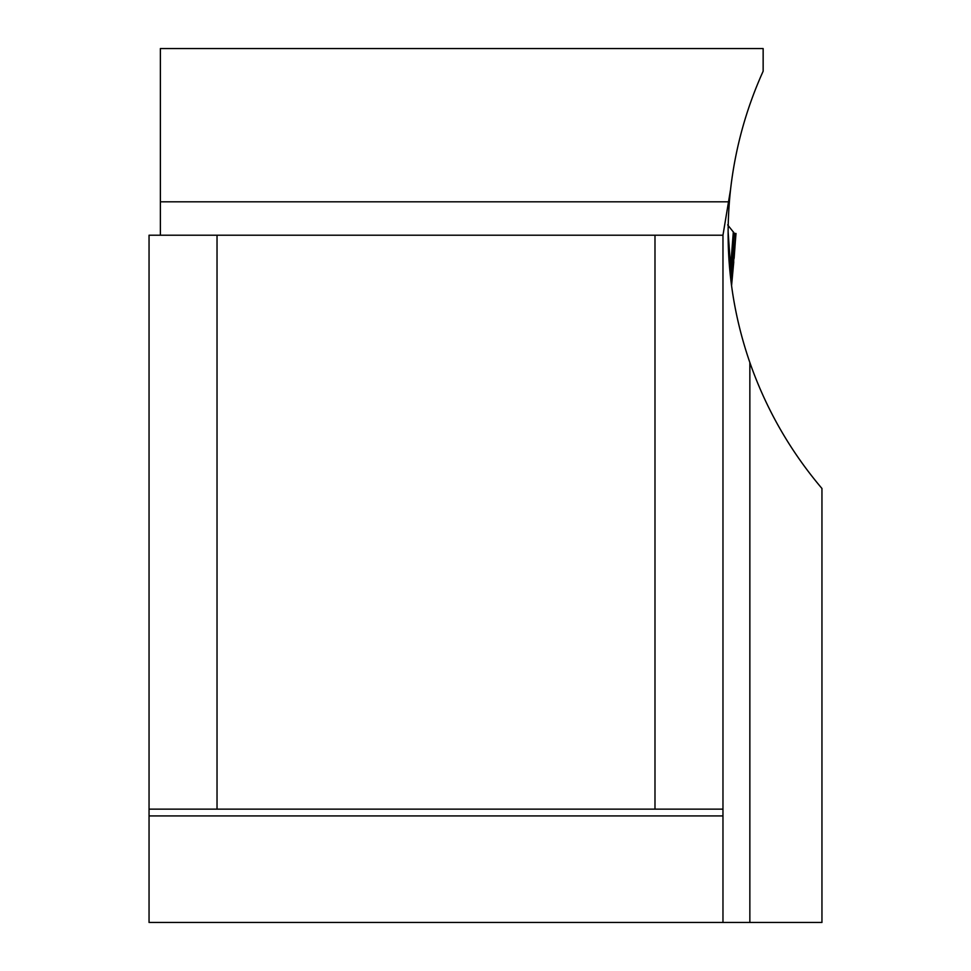 <?xml version="1.0" encoding="UTF-8"?>
<svg xmlns="http://www.w3.org/2000/svg" width="971" height="971" viewBox="0 0 971 971"><rect width="100%" height="100%" fill="white"/><g stroke="black" fill="none" stroke-linecap="round" stroke-linejoin="round"><path stroke-width="1.46" d="M654.988 235.213L149.049 235.213L149.049 809.134L654.988 809.134L654.988 235.213L722.97 235.213L722.97 809.134L654.988 809.134M749.855 922.45L821.952 922.45L821.952 488.474C790.139 450.945 766.107 408.961 749.855 362.523L749.855 922.45L149.049 922.45L149.049 809.134M722.97 235.213L730.544 189.588C724.087 248.807 730.52 306.448 749.855 362.523M730.544 189.588C735.241 148.429 746.104 108.97 763.145 71.211L763.145 48.55L160.373 48.55L160.373 235.213M217.031 235.213L217.031 809.134M722.97 922.45L722.97 809.134M735.035 233.574L736.018 233.513L734.44 233.392L736.018 233.513L731.564 285.765M735.921 233.526L734.125 258.335M727.643 224.884L734.44 233.392L731.794 268.008A9.067 1.335 -175.6 0 0 730.605 267.304L733.323 231.802M730.362 275.74L730.605 267.304L728.104 231.535M733.688 262.571A9.067 6.433 -173.5 0 0 733.748 262.231A9.067 6.433 -173.5 0 0 733.773 261.794L731.564 285.717M734.634 233.61L733.202 233.477M722.97 815.931L149.049 815.931M728.286 201.81L160.373 201.81M731.794 268.008L730.847 280.024"/></g></svg>
